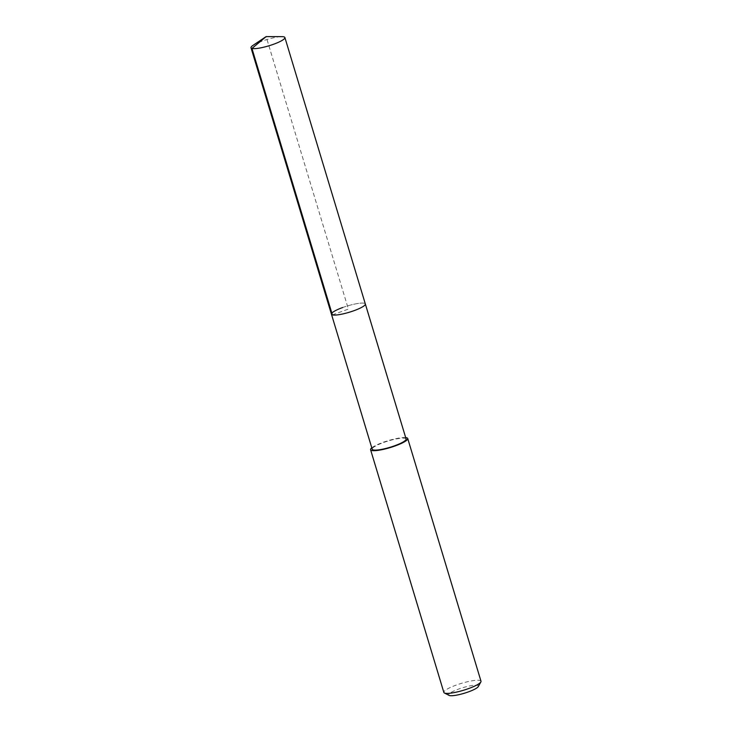 <?xml version="1.0" encoding="UTF-8"?>
<svg xmlns="http://www.w3.org/2000/svg" width="732" height="732" viewBox="0 0 732 732"><rect width="100%" height="100%" fill="white"/><g stroke="black" fill="none" stroke-linecap="round" stroke-linejoin="round"><path stroke-width="0.55" stroke-dasharray="3.66 2.75" d="M252.97 45.402A17.705 3.285 163.2 0 1 262.276 41.074A17.705 3.285 163.2 0 1 281.939 36.655M342.713 307.504A17.705 3.285 163.2 0 1 365.332 303.972A17.705 3.285 -16.8 0 0 342.713 307.504A17.705 3.285 -16.8 0 0 331.44 314.202M406.104 439.008A17.705 3.285 -16.8 0 0 383.486 442.54A17.705 3.285 -16.8 0 0 372.204 449.238M371.783 447.828A19.398 3.605 163.2 0 1 382.946 442.384A19.398 3.605 163.2 0 1 405.674 437.599M480.997 681.217A19.398 3.605 -16.8 0 0 456.219 685.088A19.398 3.605 -16.8 0 0 443.857 692.435M478.28 686.589A15.518 2.882 -16.8 0 0 458.561 689.087A15.518 2.882 -16.8 0 0 449.1 695.4M332.383 314.879L348.386 309.087L266.119 36.6"/><path stroke-width="1.1" d="M266.119 36.6L281.939 36.655A17.705 3.285 163.2 0 1 284.894 37.542A17.705 3.285 163.2 0 1 273.612 44.24A17.705 3.285 163.2 0 1 251.003 47.781A17.705 3.285 163.2 0 1 252.97 45.402L266.119 36.6L251.945 48.458L332.383 314.879M354.05 310.67A17.705 3.285 -16.8 0 0 365.332 303.972A17.705 3.285 163.2 0 1 354.05 310.67A17.705 3.285 163.2 0 1 331.44 314.202A17.705 3.285 -16.8 0 0 354.05 310.67M342.713 307.504A17.705 3.285 163.2 0 0 331.44 314.202L372.204 449.238A17.705 3.285 -16.8 0 0 394.822 445.706A17.705 3.285 -16.8 0 0 406.104 439.008L284.894 37.542M405.674 437.599A19.398 3.605 163.2 0 1 407.724 438.514A19.398 3.605 163.2 0 1 395.362 445.861A19.398 3.605 163.2 0 1 370.584 449.732A19.398 3.605 163.2 0 1 371.783 447.828M370.584 449.732L443.857 692.435A19.398 3.605 -16.8 0 0 444.388 692.984A19.398 3.605 -16.8 0 0 468.645 688.556A19.398 3.605 -16.8 0 0 480.86 681.968A19.398 3.605 -16.8 0 0 480.997 681.217L407.724 438.514M444.388 692.984L449.1 695.4A15.518 2.882 -16.8 0 0 468.498 691.859A15.518 2.882 -16.8 0 0 478.28 686.589L480.86 681.968M331.44 314.202L251.003 47.781"/></g></svg>
